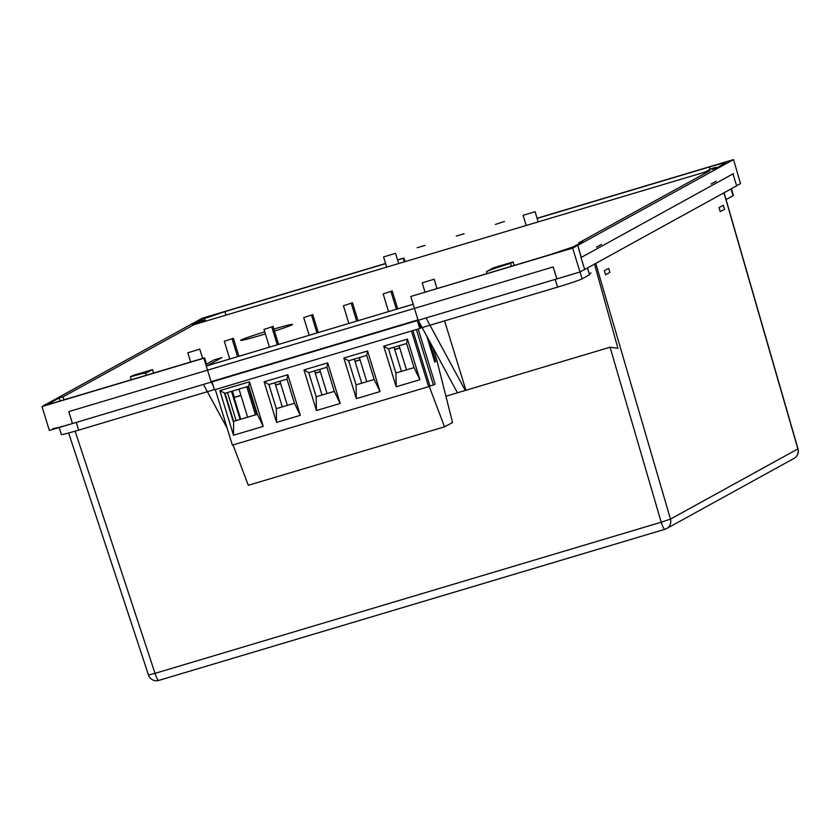 <?xml version="1.0" encoding="UTF-8"?>
<svg xmlns="http://www.w3.org/2000/svg" width="840" height="840" viewBox="0 0 840 840"><rect width="100%" height="100%" fill="white"/><g stroke="black" fill="none" stroke-linecap="round" stroke-linejoin="round"><path stroke-width="1.26" d="M224.301 341.271L233.352 338.289L224.301 341.271L229.751 359.006M239.001 389.109L247.632 417.197M233.352 338.289L238.886 356.286M248.136 386.379L256.767 414.477M232.113 338.94L237.562 356.675M246.813 386.778L255.454 414.866M240.114 419.433L231.483 391.346M219.817 390.653L233.51 435.236L233.646 421.365L225.015 393.267L219.817 390.653L249.522 381.801L248.724 386.211L257.355 414.298L263.225 426.384L249.522 381.801M236.114 420.63L227.483 392.543M233.237 421.491L224.606 393.393M225.015 393.267L248.724 386.211M233.646 421.365L257.355 414.298M233.51 435.236L263.225 426.384M418.194 328.996L435.131 384.111L433.43 385.014L429.912 385.969L412.892 330.582M433.43 385.014L416.388 329.543M233.037 444.938L248.304 485.289L444.528 426.825L429.219 386.348L428.6 386.673L411.485 331.002M444.528 426.825L452.54 422.552L437 360.885L432.842 347.33M426.815 336.189L434.763 362.072L435.687 361.578L429.303 340.798M232.113 391.156L240.744 419.244M428.6 386.673L232.376 445.137L215.303 389.582M287.028 379.144L294.431 403.253L276.308 408.649L268.894 384.542L287.028 379.144L287.826 374.735L300.3 415.338L294.431 403.253M300.3 415.338L276.591 422.405L264.117 381.801L287.826 374.735M264.117 381.801L268.894 384.542M276.591 422.405L276.308 408.649M308.774 372.666L326.897 367.258L334.299 391.367L316.176 396.774L308.774 372.666L303.986 369.925L327.695 362.859L326.897 367.258M327.695 362.859L340.169 403.463L316.459 410.529L303.986 369.925M316.459 410.529L316.176 396.774M340.169 403.463L334.299 391.367M348.642 360.78L366.765 355.383L374.178 379.491L356.044 384.888L348.642 360.78L343.854 358.04L367.563 350.983L366.765 355.383M367.563 350.983L380.037 391.577L356.328 398.643L343.854 358.04M356.328 398.643L356.044 384.888M380.037 391.577L374.178 379.491M388.51 348.905L406.634 343.497L414.046 367.616L395.923 373.012L388.51 348.905L383.723 346.164L407.431 339.098L406.634 343.497M407.431 339.098L419.906 379.701L396.197 386.768L383.723 346.164M396.197 386.768L395.923 373.012M419.906 379.701L414.046 367.616M343.445 305.77L352.495 302.788L343.445 305.77L348.873 323.442M351.256 303.44L356.685 321.111M359.363 357.588L366.776 381.696M352.495 302.788L357.998 320.712M361.725 383.197L354.312 359.09M303.723 317.604L312.774 314.622L303.723 317.604L309.162 335.296M311.546 315.273L316.985 332.966M319.651 369.421L327.065 393.53M312.774 314.622L318.297 332.567M322.014 395.031L314.601 370.923M383.156 293.937L392.207 290.955L383.156 293.937L388.574 311.588M390.968 291.606L396.396 309.256M399.074 345.755L406.487 369.863M392.207 290.955L397.709 308.858M401.436 371.364L394.034 347.256M264.012 329.438L273.063 326.456L264.012 329.438L269.462 347.151M271.834 327.106L277.274 344.82M279.941 381.255L287.343 405.363M273.063 326.456L278.586 344.431M282.303 406.865L274.89 382.756M434.049 279.269L422.195 282.86L434.049 279.269M187.929 352.758L199.784 349.167L187.929 352.758M534.954 211.733L523.1 215.323L534.954 211.733M383.67 256.904L395.524 253.312L383.67 256.904M514.154 265.398L513.072 261.944L493.49 267.792L486.507 271.635L487.074 273.483M513.072 261.944L510.542 263.351A27.09 1.103 -17.1 0 0 486.507 271.635M511.413 266.217L510.542 263.351M227.231 428.39L203.448 384.426M213.055 385.361L211.281 382.084M64.029 399.798L63.063 396.837L59.147 398.013L46.242 405.111L204.582 357.84L207.029 365.799L222.002 357.546L214.168 359.887L206.504 364.108M59.147 398.013L60.06 400.985M537.075 218.253L733.562 159.59L740.492 183.593L737.016 185.504A25.011 1.018 162.9 0 1 736.627 185.829L584.682 269.504A25.011 1.018 162.9 0 1 583.506 270.06L579.989 271.992L572.649 248.115L410.792 296.447L550.242 254.625L573.426 246.792L582.74 241.668L578.823 242.834L709.978 170.594L194.229 324.597L63.063 396.837M578.823 242.834L579.065 243.684M711.144 183.992L716.163 181.23M465.906 390.264L444.581 320.869M426.048 317.961L465.276 390.453L445.914 396.239M75.127 431.172L155.022 673.355L661.206 522.218L610.061 347.225L617.904 348.317L594.437 263.855M397.551 259.917L403.967 258.006L405.08 261.639M46.399 404.135L202.125 318.266L385.57 263.498M205.527 321.216L205.097 319.82L199.038 323.159L705.212 172.011L711.28 168.672L716.069 167.244L716.31 168.095M205.097 319.82L192.454 324.587L201.768 319.452L224.941 311.63L225.981 315.116M202.157 320.702L201.768 319.452M404.334 261.859L403.263 258.384L397.604 260.075M385.623 263.655L224.941 311.63M403.263 258.384L403.967 258.006M710.125 169.312L709.349 166.992L537.128 218.421M709.349 166.992C721.035 163.559 726.369 162.267 725.361 163.118L725.687 162.845M716.069 167.244L712.131 169.417L716.048 168.242L725.361 163.118M68.639 432.989L148.502 675.045L155.022 673.355A8.337 1.596 73.4 0 0 158.802 680.411L664.976 529.274A8.337 1.596 73.4 0 1 661.206 522.218L670.477 519.089L797.874 448.917L723.944 192.811M733.562 159.59L577.804 245.364L581.291 257.418M601.493 244.388L596.474 247.149M581.112 257.512L577.804 245.364M572.649 248.115L577.416 245.49M579.989 271.992L49.34 430.447L42 406.56L203.858 358.229L211.071 381.696L418.005 319.904L410.792 296.447M42 406.56L46.379 404.05M610.061 347.225L465.276 390.453M457.433 392.794L418.215 320.303M234.077 397.53L240.954 395.483M250.089 392.753L250.677 392.574M275.615 385.13L280.665 383.628M315.326 373.275L320.376 371.763M355.026 361.421L360.077 359.909M394.737 349.566L399.788 348.054M427.875 339.665L428.579 339.455M146.097 375.302L145.53 373.454A27.09 1.103 -17.1 0 0 145.866 373.149A27.09 1.103 -17.1 0 0 130.379 376.856L132.919 375.459L152.513 369.611L153.584 373.065M145.53 373.454L152.513 369.611M131.261 379.733L130.379 376.856M232.428 391.062L234.36 397.278L240.912 395.325M428.505 339.308L427.833 339.507M399.735 347.897L394.695 349.409M360.034 359.762L354.984 361.263M320.324 371.616L315.273 373.118M280.623 383.471L275.572 384.972M250.635 392.427L250.047 392.595M204.582 357.84L203.858 358.229M504.42 221.445L495.369 224.438L504.42 221.445M424.998 245.396L417.186 247.727L424.998 245.396M464.09 233.751L456.278 236.082L464.09 233.751M264.747 331.81A27.09 1.103 -17.1 0 0 241.122 340.001A27.09 1.103 -17.1 0 0 240.702 340.358A27.09 1.103 -17.1 0 0 265.387 333.921M274.481 331.076A27.09 1.103 -17.1 0 0 292.068 324.786A27.09 1.103 -17.1 0 0 292.488 324.44A27.09 1.103 -17.1 0 0 273.861 329.06M724.542 209.234L723.324 205.254L719.019 207.627L720.237 211.607L724.542 209.234M587.444 267.991L589.512 274.701M589.523 274.764L582.141 278.828A22.092 0.903 162.9 0 1 557.571 287.123L555.198 279.394M418.74 321.269L420.798 327.968L557.571 287.123M419.79 328.524L214.431 389.844L211.984 381.875L72.461 423.538L68.796 411.6L553.203 266.952L556.868 278.901L417.344 320.555L419.79 328.524L420.798 327.968M731.367 188.716L733.425 195.416A22.092 0.903 162.9 0 1 733.078 195.699L726.054 199.573M608.643 268.411L604.349 270.774L605.567 274.764L609.872 272.391L608.643 268.411M589.333 273.882L591.014 272.958M76.283 422.405L78.656 430.132A22.092 0.903 162.9 0 1 61.341 434.522L59.178 427.507M78.656 430.132L214.358 389.613M72.461 423.538A25.011 1.018 162.9 0 1 52.857 428.516M798 448.812L797.874 448.917A8.337 8.169 -118.8 0 1 794.01 458.419A8.337 8.337 0 0 0 798 448.812L724.08 192.728M664.913 529.284L158.865 680.389A8.337 1.596 73.4 0 1 158.802 680.411A8.337 8.337 0 0 1 148.502 675.045M794.01 458.419L666.614 528.581A8.337 8.337 0 0 1 664.976 529.274A8.337 1.596 73.4 0 0 665.038 529.242A8.337 8.169 -118.8 0 0 670.477 519.089L595.749 263.413M580.03 271.971L582.141 278.828M733.078 195.699L731 188.927M206.252 366.03L413.185 304.238M733.341 173.554A25.011 1.018 162.9 0 1 732.952 173.88L581.018 257.565L584.682 269.504M736.627 185.829L732.952 173.88M436.989 288.435L434.144 279.185M425.009 292.016L422.195 282.86M199.784 349.167L202.629 358.418M187.824 352.842L190.649 361.998M538.188 221.886L535.048 211.649M526.207 225.466L523.1 215.323M395.524 253.312L398.675 263.55M383.576 256.988L386.694 267.13M587.517 267.95L589.596 274.712"/></g></svg>
